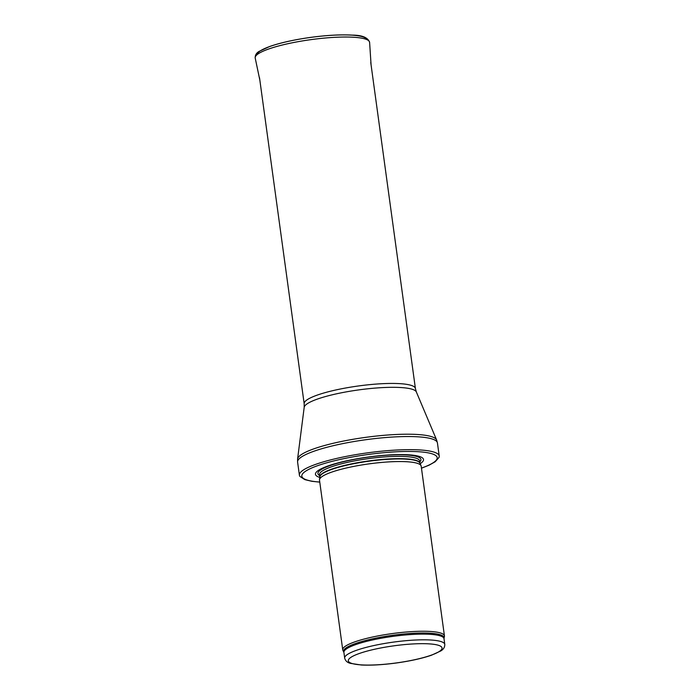 <?xml version="1.0" encoding="UTF-8"?>
<svg xmlns="http://www.w3.org/2000/svg" width="700" height="700" viewBox="0 0 700 700"><rect width="100%" height="100%" fill="white"/><g stroke="black" fill="none" stroke-linecap="round" stroke-linejoin="round"><path stroke-width="1.05" d="M343.77 651.971A50.715 9.266 172.2 0 1 363.703 640.981A50.715 9.266 172.2 0 1 417.27 633.115A50.715 9.266 172.2 0 1 444.027 638.234L444.404 636.536A51.319 9.38 172.2 0 0 444.439 635.889A51.319 9.38 172.2 0 0 415.791 631.409A51.319 9.38 172.2 0 0 363.125 639.31A51.319 9.38 172.2 0 0 342.738 649.819A51.319 9.38 172.2 0 0 342.939 650.431L343.901 652.409A50.523 9.231 172.2 0 1 363.965 642.066A50.523 9.231 172.2 0 1 415.817 634.279A50.523 9.231 172.2 0 1 444.01 638.697L444.789 644.394A50.523 9.231 172.2 0 0 416.596 639.975A50.523 9.231 172.2 0 0 364.744 647.762A50.523 9.231 172.2 0 0 344.689 658.105C345.398 660.835 347.296 662.585 350.385 663.355L361.279 665C371.123 665.481 382.83 664.808 396.392 662.988C410.331 661.036 421.995 658.455 431.401 655.244L440.685 651C443.476 649.407 444.841 647.202 444.789 644.394M444.439 635.889L421.19 466.191A51.319 9.38 172.2 0 0 421.059 465.736A51.319 9.38 172.2 0 0 391.396 461.755A51.319 9.38 172.2 0 0 339.876 469.613A51.319 9.38 172.2 0 0 319.498 479.649A51.319 9.38 172.2 0 0 319.498 480.121L342.738 649.819M420.184 463.68A54.53 9.966 172.2 0 0 401.809 454.571A54.53 9.966 172.2 0 0 337.12 463.137A54.53 9.966 172.2 0 0 319.786 477.435M421.461 468.204L429.039 465.194L435.164 461.773L439.031 457.406A70.569 12.889 172.2 0 0 439.224 456.041A70.569 12.889 172.2 0 0 399.84 449.873A70.569 12.889 172.2 0 0 327.416 460.74A70.569 12.889 172.2 0 0 299.399 475.195A70.569 12.889 172.2 0 0 299.941 476.455L304.841 479.623L311.832 481.294L319.769 482.134M367.08 651.105A47.311 8.645 -7.8 0 1 441.726 647.185A47.311 8.645 -7.8 0 1 376.688 664.834A47.311 8.645 -7.8 0 1 367.08 651.105M421.059 465.736L419.939 463.094A50.566 9.24 172.2 0 0 390.714 459.165A50.566 9.24 172.2 0 0 339.946 466.909A50.566 9.24 172.2 0 0 319.865 476.796L319.498 479.649M339.929 466.585A50.523 9.231 172.2 0 0 319.856 476.866L319.559 474.653A50.523 9.231 172.2 0 1 339.614 464.31A50.523 9.231 172.2 0 1 391.466 456.523A50.523 9.231 172.2 0 1 419.659 460.941L419.965 463.155A50.523 9.231 172.2 0 0 391.606 458.815A50.523 9.231 172.2 0 0 339.929 466.585M419.79 461.921A51.984 9.494 172.2 0 0 397.267 454.808A51.984 9.494 172.2 0 0 338.581 462.971A51.984 9.494 172.2 0 0 319.69 475.633M421.453 468.108A68.32 12.486 172.2 0 0 418.635 451.736A68.32 12.486 172.2 0 0 328.93 462.192A68.32 12.486 172.2 0 0 319.76 482.037M439.224 456.041L437.43 442.925A70.569 12.889 172.2 0 0 398.046 436.756A70.569 12.889 172.2 0 0 325.623 447.632A70.569 12.889 172.2 0 0 297.596 462.079L299.399 475.195M416.342 391.947A56.665 10.351 172.2 0 0 383.609 387.546A56.665 10.351 172.2 0 0 326.699 396.217A56.665 10.351 172.2 0 0 304.194 407.312L304.176 403.751A56.131 10.255 172.2 0 1 326.471 392.262A56.131 10.255 172.2 0 1 384.081 383.609A56.131 10.255 172.2 0 1 415.406 388.517L416.342 391.947L436.608 439.959A70.245 12.836 172.2 0 0 396.025 434.499A70.245 12.836 172.2 0 0 325.483 445.252A70.245 12.836 172.2 0 0 297.588 458.999L297.596 462.079M366.8 39.594A55.361 10.115 172.2 0 0 310.651 37.406A55.361 10.115 172.2 0 0 257.162 54.617M255.211 58.065C255.062 55.195 256.358 52.972 259.105 51.406L269.841 46.428C280.709 42.7 294.254 39.69 310.494 37.406C326.839 35.21 340.777 34.449 352.328 35.114C362.267 35.157 368.025 37.59 369.609 42.394A57.741 10.544 172.2 0 0 310.957 39.637A57.741 10.544 172.2 0 0 255.211 58.065L259.849 80.15M344.689 658.105L343.901 652.409M444.027 638.234L444.01 638.697M436.608 439.959L437.43 442.925M304.194 407.312L297.588 458.999M415.406 388.517L370.746 62.484M304.176 403.751L259.516 77.718M369.609 42.394L371.079 64.916"/></g></svg>
